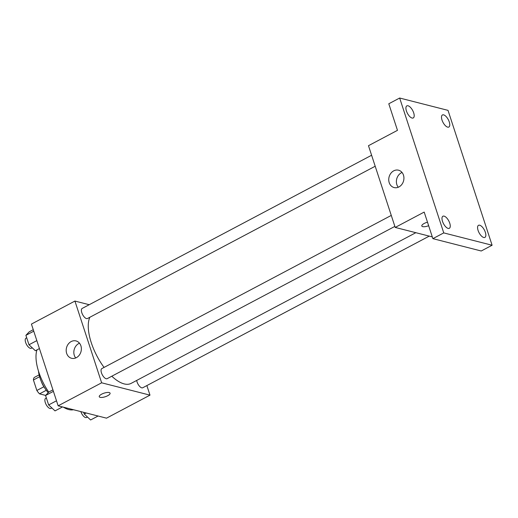 <?xml version="1.0" encoding="UTF-8"?>
<svg xmlns="http://www.w3.org/2000/svg" width="518" height="518" viewBox="0 0 518 518"><rect width="100%" height="100%" fill="white"/><g stroke="black" fill="none" stroke-linecap="round" stroke-linejoin="round"><path stroke-width="0.78" d="M43.875 386.752L36.849 390.475L33.424 379.985A10.826 4.72 62.1 0 1 34.194 377.499L39.109 374.896M45.649 395.409L39.543 393.848A10.826 4.72 62.1 0 1 36.849 390.475M46.283 390.281L39.543 393.848M44.82 388.131A11.39 4.966 -117.9 0 1 41.317 381.513M39.588 376.722L33.424 379.985M48.193 392.715A20.506 8.942 -117.9 0 1 38.494 371.134M73.452 409.725A36.454 15.903 -117.9 0 1 63.358 407.148M48.75 392.132A36.454 15.903 -117.9 0 1 36.985 349.87M146.859 385.58L149.987 395.143L106.501 418.162L58.145 405.821L31.43 324.08L74.922 301.062L89.219 304.707M111.797 376.217A39.918 17.411 62.1 0 0 124.158 383.903A39.918 17.411 62.1 0 0 131.125 383.385L415.837 232.699M89.847 317.269A39.918 17.411 62.1 0 0 104.079 367.417M149.987 395.143L101.638 382.802L74.922 301.062M371.607 155.251L82.161 308.443A5.698 2.486 62.1 0 0 82.174 313.675A5.698 2.486 62.1 0 0 86.5 318.589A5.698 2.486 62.1 0 0 87.49 318.512L375.2 166.239M136.694 380.439A5.698 2.486 62.1 0 0 141.751 387.833A5.698 2.486 62.1 0 0 142.741 387.762L429.254 236.124M394.865 226.405L107.155 378.671A5.698 2.486 -117.9 0 1 102.299 374.799A5.698 2.486 -117.9 0 1 101.826 368.602L391.271 215.417M101.638 382.802L58.145 405.821M76.411 357.64A8.961 7.498 104.3 0 1 71.568 358.281A8.961 7.498 104.3 0 1 66.518 347.746A8.961 7.498 104.3 0 1 75.997 340.922A8.961 7.498 104.3 0 1 81.371 348.588A8.961 7.498 104.3 0 1 76.411 357.64M109.194 392.547A5.698 1.884 -18.1 0 1 110.081 393.175A5.698 1.884 -18.1 0 1 105.251 396.743A5.698 1.884 -18.1 0 1 99.255 396.717A5.698 1.884 -18.1 0 1 102.81 393.628A5.698 1.884 -18.1 0 1 109.194 392.547M110.081 393.175A5.698 1.884 -18.1 0 1 105.251 396.736A5.698 1.884 -18.1 0 1 99.249 396.717M75.719 357.964A8.961 7.498 104.3 0 1 79.487 343.194M432.303 236.901L395.202 227.428L368.479 145.688L397.474 130.342L388.791 103.775L399.663 98.025L448.018 110.366L492.1 245.241L481.228 250.997L432.873 238.649L424.19 212.082L395.202 227.428M492.1 245.241L443.751 232.899L432.873 238.649M443.751 232.899L399.663 98.025M398.964 186.927A8.961 7.498 104.3 0 1 394.12 187.568A8.961 7.498 104.3 0 1 389.07 177.033A8.961 7.498 104.3 0 1 398.556 170.202A8.961 7.498 104.3 0 1 403.93 177.875A8.961 7.498 104.3 0 1 398.964 186.927M421.807 225.997A5.698 1.884 -18.1 0 0 428.651 225.719A5.698 1.884 -18.1 0 1 421.807 226.003A5.698 1.884 -18.1 0 1 427.492 222.183M398.271 187.244A8.961 7.498 104.3 0 1 402.039 172.475M413.681 112.84A6.838 2.978 -117.9 0 1 413.254 117.955A6.838 2.978 -117.9 0 1 406.429 110.988A6.838 2.978 -117.9 0 1 406.857 105.873A6.838 2.978 -117.9 0 1 413.681 112.84M449.747 223.193A6.838 2.978 -117.9 0 1 449.32 228.309A6.838 2.978 -117.9 0 1 442.495 221.341A6.838 2.978 -117.9 0 1 442.929 216.226A6.838 2.978 -117.9 0 1 449.747 223.193M485.334 232.278A6.838 2.978 -117.9 0 1 484.906 237.393A6.838 2.978 -117.9 0 1 478.082 230.426A6.838 2.978 -117.9 0 1 478.515 225.311A6.838 2.978 -117.9 0 1 485.334 232.278M449.268 121.924A6.838 2.978 -117.9 0 1 448.841 127.039A6.838 2.978 -117.9 0 1 442.016 120.072A6.838 2.978 -117.9 0 1 442.443 114.957A6.838 2.978 -117.9 0 1 449.268 121.924M62.51 406.934L55.025 410.891L48.647 404.94L45.565 395.499L48.854 392.016L52.927 389.86M56.501 400.783L48.647 404.94M53.412 391.343L45.565 395.499M46.367 397.96L45.655 398.336A5.698 2.486 62.1 0 0 45.662 403.567A5.698 2.486 62.1 0 0 49.987 408.482A5.698 2.486 62.1 0 0 50.984 408.404L51.865 407.938M39.439 348.575L35.36 350.731L28.982 344.774L25.9 335.34L29.196 331.85L33.269 329.694M36.836 340.624L28.982 344.774M33.754 331.183L25.9 335.34M26.703 337.794L25.991 338.176A5.698 2.486 62.1 0 0 25.997 343.408A5.698 2.486 62.1 0 0 30.322 348.316A5.698 2.486 62.1 0 0 31.32 348.245L32.2 347.779M98.096 416.019L90.611 419.975L84.233 414.024L83.683 412.341M86.202 412.982L84.233 414.024M80.86 411.616A5.698 2.486 62.1 0 0 85.574 417.566A5.698 2.486 62.1 0 0 86.571 417.489L87.451 417.022"/></g></svg>
